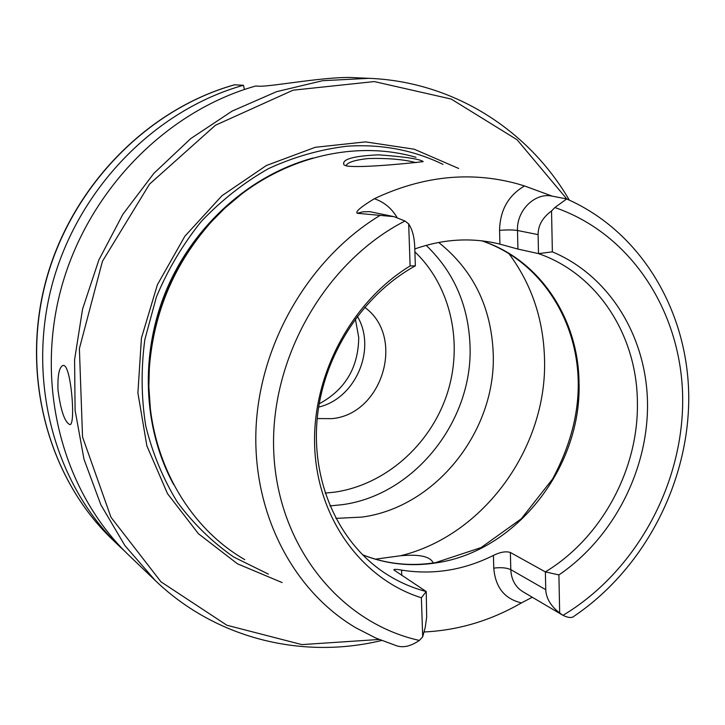 <?xml version="1.0" encoding="UTF-8"?>
<svg xmlns="http://www.w3.org/2000/svg" width="725" height="725" viewBox="0 0 725 725"><rect width="100%" height="100%" fill="white"/><g stroke="black" fill="none" stroke-linecap="round" stroke-linejoin="round"><path stroke-width="1.09" d="M422.702 636.831L425.285 627.125L426.672 617.247L426.246 591.555L421.379 597.772L422.702 636.831L419.358 640.429C340.614 623.047 278.364 547.085 273.823 453.46C269.038 359.953 324.619 262.115 404.967 221.016L394.001 216.648L357.217 213.277L362.808 211.845L369.623 211.627L394.001 216.648M415.353 265.839L414.709 246.391C414.319 236.975 412.317 229.49 408.692 223.934L410.114 265.948L415.353 265.839C362.319 295.021 323.25 355.468 317.206 418.606C311.252 481.772 338.403 542.092 384.268 572.687C397.3 581.341 411.292 587.631 426.246 591.555L393.847 569.941C393.883 569.143 396.457 569.188 401.577 570.104C433.07 575.115 463.683 570.222 493.426 555.413L493.77 568.137C495.347 587.313 504.573 598.895 521.438 602.901L532.286 597.246M380.108 215.37C309.865 257.901 260.275 342.055 256.079 427.197C251.983 512.394 292.728 590.73 356.057 627.923L375.903 638.091L396.702 645.821C403.381 647.978 410.93 646.183 419.358 640.429M545.753 589.679C546.143 598.306 550.783 606.082 559.673 612.997L558.903 574.925L545.372 571.898L545.753 589.679L510.799 569.642C506.585 567.729 500.912 567.222 493.77 568.137M558.903 574.925C613.232 537.986 648.132 470.344 647.525 403.707C646.763 337.143 609.816 275.917 552.368 251.847L538.503 253.623L517.931 249.074L517.496 230.487C516.517 210.785 534.452 192.723 551.562 196.013L566.669 198.949L554.879 207.522L551.535 210.975C542.581 217.518 538.104 225.393 538.095 234.628L538.503 253.623C597.826 274.023 637.148 335.711 637.393 402.574C638.634 469.428 601.551 537.959 545.372 571.898L510.373 552.486C505.987 551.072 500.341 552.051 493.426 555.413M559.673 612.997L562.99 615.344C568.228 617.872 571.898 618.18 574.001 616.241C644.036 568.935 688.904 482.904 688.75 397.373C688.378 311.968 641.607 231.819 566.769 198.994M552.368 251.847L551.535 210.975M408.692 223.934L404.967 221.016M244.787 559.646C182.591 523.858 143.006 446.582 149.549 365.536C154.208 311.532 174.381 264.127 210.069 223.318C263.918 162.391 347.058 137.315 415.978 157.298M521.438 602.901C490.789 620.627 458.354 630.315 424.152 631.964M397.001 217.409C391.6 208.265 384.051 202.039 374.345 198.722C360.878 206.924 355.168 211.773 357.217 213.277M374.345 198.722C422.512 175.994 470.144 171.009 517.251 183.769L524.51 185.953C508.298 195.487 499.987 210.286 499.561 230.351L499.915 244.135L517.931 249.074M552.16 196.113L524.51 185.953M346.16 165.853C360.425 168.744 425.122 161.584 423.183 161.584C419.875 159.038 404.994 156.79 378.55 154.833C352.848 156.029 341.348 159.391 344.031 164.947L346.16 165.853M375.342 559.174L400.599 555.749C419.44 554.072 430.306 556.456 433.178 562.908L433.178 562.908M346.115 165.835C347.139 162.454 354.57 160.017 368.409 158.512C388.265 158.077 404.142 159.455 416.041 162.654M335.856 518.384L361.884 517.097C436.006 507.328 496.516 430.641 493.208 353.111C491.215 306.829 473.035 269.945 438.679 242.449M57.991 389.887C57.529 374.861 59.287 366.678 63.283 365.337L64.471 365.726C71.53 369.931 75.772 426.445 69.727 424.56C64.588 421.896 60.673 410.341 57.991 389.887M356.057 77.783C330.083 75.491 271.349 86.837 259.052 86.221L255.708 86.012C165.209 111.423 86.619 192.27 60.692 290.245C34.836 388.265 63.755 493.299 129.313 555.694L155.277 580.526L124.899 545.581L100.829 504.754L83.991 459.224L75.101 410.359L74.584 359.745L82.568 309.049L98.854 259.985L122.906 214.238L153.899 173.32L190.738 138.593L232.109 111.115L276.597 91.667L322.707 80.693L368.952 78.327C453.306 81.617 528.452 129.775 569.315 200.118M381.595 640.483C302.669 659.668 216.041 638.906 155.277 580.526M124.365 550.819L119.543 546.351C55.018 484.925 26.544 381.767 51.874 285.596C77.285 189.479 154.452 110.191 243.455 85.26L234.483 84.825M244.434 89.483L243.455 85.26M499.915 244.135L495.664 243.138C469.075 237.428 442.123 239.368 414.791 248.947M410.114 265.948C350.71 302.189 311.478 376.782 314.722 448.014C317.913 519.317 362.21 579.193 421.379 597.772M318.656 407.069C355.649 398.632 376.873 348.843 357.343 316.308M364.639 307.3C405.855 336.627 382.646 414.528 331.706 418.651L317.206 418.57M319.19 403.807C345.191 389.715 358.368 367.602 358.721 337.478L355.368 318.955M329.957 505.914L341.819 504.736C414.292 495.42 473.407 420.745 469.999 345.154C468.368 305.125 453.75 271.857 426.155 245.34M282.152 582.574L237.465 563.814L198.442 533.736L167.547 493.725L146.867 445.866L137.904 392.914L141.438 338.049L157.407 284.708L184.839 236.25L221.968 195.714L266.383 165.508L315.23 147.302L365.491 141.882L414.202 149.205L458.68 168.463M379.103 639.468L301.872 644.607L226.871 625.24L160.995 581.84L110.979 517.278L82.541 436.985L79.387 348.625L102.452 261.263L149.513 184.141L215.452 125.244L293.081 90.181L374.281 81.572L451.204 99.053L517.097 139.753L566.859 199.031M150.302 407.912L148.852 386.498L149.441 364.838C154.053 311.252 174.073 264.208 209.48 223.726L224.813 208.157L241.398 194.255M554.879 207.522C631.928 234.012 682.089 313.082 682.687 399.022C683.195 485.079 635.444 571.898 562.99 615.344M499.561 230.351C507.065 229.762 513.037 229.798 517.496 230.487L538.095 234.628M400.599 555.749C483.865 535.603 547.538 447.216 544.511 358.821C543.424 319.045 531.47 283.865 508.669 253.288M119.543 546.351L112.674 539.772C48.865 479.035 20.708 377.208 45.684 282.333C70.724 187.512 146.885 109.321 234.837 84.725M562.881 615.271L522.843 591.682C515.321 586.942 511.306 579.592 510.799 569.642L510.373 552.486M401.768 575.451L401.577 570.104M362.509 554.779C386.162 564.159 410.731 566.859 436.214 562.872C516.3 551.372 581.894 467.208 579.03 382.555C578.459 318.502 539.518 259.505 481.79 240.827M325.163 493.118L334.796 492.13C385.002 484.871 429.816 445.449 446.772 394.935C463.665 344.411 451.331 286.602 414.89 251.847M268.359 574.109L233.731 557.036C212.262 542.073 193.466 523.767 177.344 502.108C163.089 478.817 152.549 453.406 145.734 425.856C141.248 397.536 140.949 368.78 144.846 339.581L156.41 296.951C167.874 269.51 182.845 244.325 201.323 221.397C221.506 200.2 243.917 182.591 268.576 168.581C294.069 156.881 320.214 149.432 347.012 146.214C381.268 143.94 413.268 149.984 443.02 164.367M173.665 484.554C142.716 427.968 139.635 353.093 166.94 288.758C194.463 224.514 250.614 174.906 312.865 158.059M368.952 78.327L356.057 77.774M112.674 539.772C48.72 478.872 20.59 377.009 45.521 282.243C70.533 187.521 146.595 109.375 234.664 84.743M481.753 240.827C536.364 259.188 574.064 313.118 577.916 374.082C580.118 408.402 571.662 443.401 552.541 479.071L521.293 518.792L481.092 547.583L435.462 562.654C410.205 566.615 385.863 563.978 362.455 554.725M149.441 364.838L149.549 365.536M209.48 223.726L210.069 223.318"/></g></svg>

